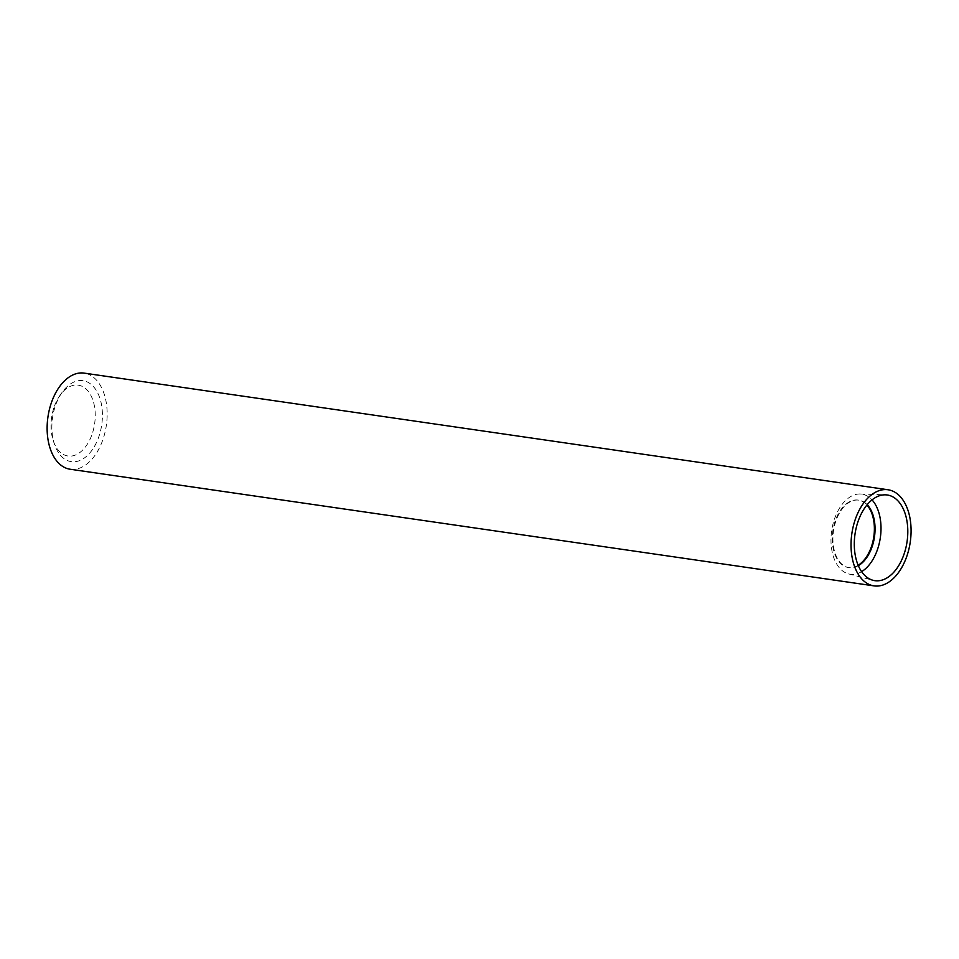 <?xml version="1.0" encoding="UTF-8"?>
<svg xmlns="http://www.w3.org/2000/svg" width="959" height="959" viewBox="0 0 959 959"><rect width="100%" height="100%" fill="white"/><g stroke="black" fill="none" stroke-linecap="round" stroke-linejoin="round"><path stroke-width="0.72" stroke-dasharray="4.79 3.6" d="M53.68 408.402A35.795 21.733 98.3 0 0 53.368 441.032A35.795 21.733 98.3 0 0 84.164 448.476A35.795 21.733 98.3 0 0 91.632 396.99A35.795 21.733 98.3 0 0 59.985 395.372A35.795 21.733 98.3 0 0 53.68 408.402M54.915 407.251A40.901 24.838 98.3 0 0 54.567 444.532A40.901 24.838 98.3 0 0 89.762 453.044A40.901 24.838 98.3 0 0 98.297 394.197A40.901 24.838 98.3 0 0 62.131 392.351A40.901 24.838 98.3 0 0 54.915 407.251M70.175 469.239A48.573 29.501 98.3 0 0 103.536 437.712A48.573 29.501 98.3 0 0 84.116 373.111M861.626 571.636A40.482 24.586 -81.7 0 1 848.559 573.914A40.482 24.586 -81.7 0 1 834.006 520.413A40.482 24.586 -81.7 0 1 860.163 493.993A40.482 24.586 -81.7 0 1 872.031 499.891M858.353 565.654A34.08 20.702 -81.7 0 1 849.099 567.632A34.08 20.702 -81.7 0 1 835.469 522.295A34.08 20.702 -81.7 0 1 858.88 500.166A34.08 20.702 -81.7 0 1 867.188 504.698M858.185 565.259A34.08 20.702 -81.7 0 1 848.427 567.536A34.08 20.702 -81.7 0 1 832.832 530.83A34.08 20.702 -81.7 0 1 858.209 500.071A34.08 20.702 -81.7 0 1 866.924 505.021M53.368 441.032L54.567 444.532M59.985 395.372L62.131 392.351M848.559 573.914L873.098 580.315M860.163 493.993L885.505 494.832M858.88 500.166L858.209 500.071M849.099 567.632L848.427 567.536"/><path stroke-width="1.44" d="M888.034 489.761L84.116 373.111A48.573 29.501 98.3 0 0 47.95 416.937A48.573 29.501 98.3 0 0 70.175 469.239L874.081 585.889A48.573 29.501 98.3 0 0 907.454 554.362A48.573 29.501 98.3 0 0 888.034 489.761A48.573 29.501 98.3 0 0 851.856 533.588A48.573 29.501 98.3 0 0 874.081 585.889M857.526 523.087A43.287 26.289 -81.7 0 1 885.505 494.832A43.287 26.289 -81.7 0 1 907.07 541.607A43.287 26.289 -81.7 0 1 873.098 580.315A43.287 26.289 -81.7 0 1 857.526 523.087M872.031 499.891A40.482 24.586 -81.7 0 1 880.326 537.723A40.482 24.586 -81.7 0 1 861.626 571.636M867.188 504.698A34.08 20.702 -81.7 0 1 872.51 545.503A34.08 20.702 -81.7 0 1 858.353 565.654M866.924 505.021A34.08 20.702 -81.7 0 1 871.839 545.407A34.08 20.702 -81.7 0 1 858.185 565.259"/></g></svg>
